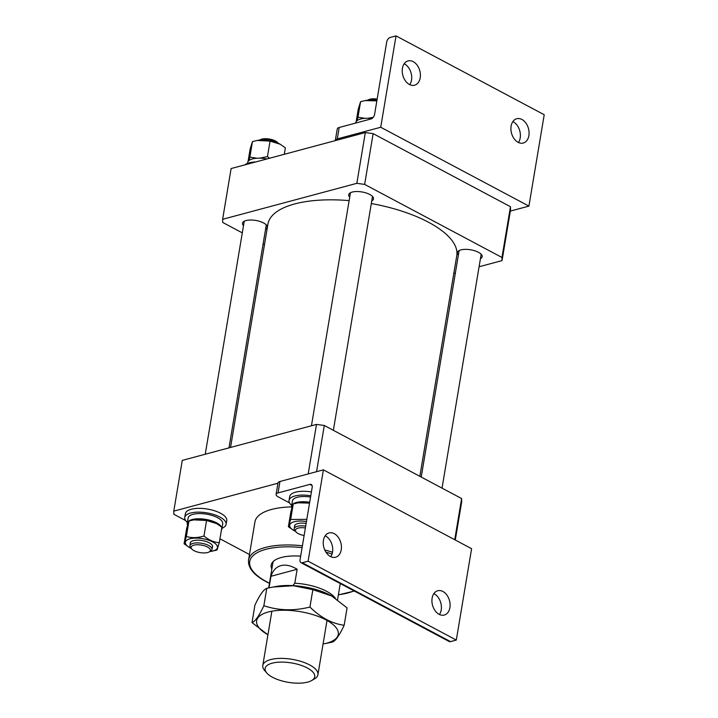 <?xml version="1.0" encoding="UTF-8"?>
<svg xmlns="http://www.w3.org/2000/svg" width="718" height="718" viewBox="0 0 718 718"><rect width="100%" height="100%" fill="white"/><g stroke="black" fill="none" stroke-linecap="round" stroke-linejoin="round"><path stroke-width="1.08" d="M230.55 447.449L267.913 224.151A95.736 37.408 9.5 0 1 349.127 200.618M371.314 203.544A95.736 37.408 9.5 0 1 453.453 242.603A95.736 37.408 9.5 0 1 456.765 255.752L419.851 476.321M243.501 225.658A12.583 4.918 9.5 0 1 242.496 223.199A12.583 4.918 9.5 0 1 246.005 220.552A12.583 4.918 9.5 0 1 259.961 221.458A12.583 4.918 9.5 0 1 267.302 227.355A12.583 4.918 9.5 0 1 265.552 229.347M349.702 197.181A12.583 4.918 9.5 0 1 348.697 194.731A12.583 4.918 9.5 0 1 352.215 192.074A12.583 4.918 9.5 0 1 366.171 192.98A12.583 4.918 9.5 0 1 373.513 198.886A12.583 4.918 9.5 0 1 371.762 200.878M458.38 255.007A12.583 4.918 9.5 0 1 457.375 252.556A12.583 4.918 9.5 0 1 460.884 249.9A12.583 4.918 9.5 0 1 474.84 250.806A12.583 4.918 9.5 0 1 482.182 256.703A12.583 4.918 9.5 0 1 480.432 258.695M479.085 266.764L502.053 260.598L501.963 257.466L364.636 184.4L356.828 183.332L222.625 219.304L222.715 222.445L242.289 232.865M263.111 243.941L264.484 244.667M453.785 273.54L455.347 273.127M356.828 183.332L365.318 132.579L231.115 168.55L222.625 219.304M501.963 257.466L510.462 206.712L510.552 209.844L502.053 260.598M510.462 206.712L373.136 133.647L364.636 184.4M365.318 132.579L373.136 133.647M271.835 569.078A36.241 14.163 9.5 0 1 272.346 562.499A36.241 14.163 9.5 0 1 300.662 556.136M273.325 561.413A34.94 13.651 -170.5 0 0 272.885 562.822L268.694 587.88M249.478 554.511L219.95 538.796M185.585 520.514L173.873 514.285L173.783 511.144L277.965 483.223M291.526 506.917A59.397 23.209 -170.5 0 0 254.917 521.995L248.545 560.058A59.397 23.209 9.5 0 1 302.395 545.788M173.783 511.144L182.282 460.391L316.485 424.419L324.294 425.487L461.62 498.552L461.71 501.685L455.293 540.026M454.727 539.73L461.62 498.552M324.294 425.487L316.566 471.681M308.193 473.925L316.485 424.419M272.149 663.181A25.157 9.828 -170.5 0 0 266.782 672.99A25.157 9.828 -170.5 0 0 307.717 682.1A25.157 9.828 -170.5 0 0 311.711 680.511A25.157 9.828 -170.5 0 0 304.755 666.744A25.157 9.828 -170.5 0 0 272.149 663.181M266.782 672.99L264.628 670.495A27.948 10.923 9.5 0 1 262.788 665.487A27.948 10.923 9.5 0 1 270.596 659.591A27.948 10.923 9.5 0 1 301.614 661.601A27.948 10.923 9.5 0 1 317.93 674.714A27.948 10.923 9.5 0 1 314.556 678.851L311.711 680.511M269.026 587.809L270.955 576.294C272.903 570.487 276.233 566.924 280.944 565.605C285.71 564.384 291.104 565.613 297.144 569.266L294.811 583.222A34.94 13.651 9.5 0 1 335.405 598.282M292.827 585.628L294.811 583.222M297.144 569.266L270.955 576.294M202.548 552.896A9.783 3.823 -170.5 0 0 209.225 551.9A9.783 3.823 -170.5 0 0 208.588 547.681A9.783 3.823 -170.5 0 0 198.958 544.791A9.783 3.823 -170.5 0 0 191.751 548.983A9.783 3.823 -170.5 0 0 202.548 552.896M191.751 548.983L190.674 547.726A11.183 4.371 9.5 0 1 189.938 545.725A11.183 4.371 9.5 0 1 198.922 542.943A11.183 4.371 9.5 0 1 211.989 549.414A11.183 4.371 9.5 0 1 210.643 551.074L209.225 551.9M259.656 140.073L260.23 139.741A9.783 3.823 9.5 0 1 266.908 138.754A9.783 3.823 9.5 0 1 277.704 142.667L278.135 143.169M277.83 143.026A11.183 4.371 -170.5 0 0 266.441 139.436A11.183 4.371 -170.5 0 0 259.997 140.046M267.931 634.748A41.402 16.182 9.5 0 1 267.823 634.694A41.402 16.182 9.5 0 1 268.2 612.023A41.402 16.182 9.5 0 1 326.071 619.93A41.402 16.182 9.5 0 1 326.735 643.166A41.402 16.182 9.5 0 1 323.19 643.956A41.402 16.182 9.5 0 1 323.073 643.974M323.19 643.956L332.308 642.125C335.503 640.986 339.452 635.358 344.164 625.261C332.039 623.673 320.632 617.606 309.934 607.051C293.868 611.072 278.512 610.623 263.865 605.714C259.171 615.784 255.222 621.411 252.009 622.578L267.823 634.694M252.009 622.578L254.917 605.184C259.611 595.114 263.56 589.487 266.773 588.32L275.891 586.489A41.402 16.182 9.5 0 1 331.258 595.752A41.402 16.182 9.5 0 1 331.429 595.85M272.885 587.037L293.375 585.735L312.851 589.658L331.599 595.949L347.072 607.868L344.164 625.261M266.773 588.32L263.865 605.714M312.851 589.658L309.934 607.051M221.988 528.242A20.966 8.194 -170.5 0 0 226.098 524.382L226.735 520.577A20.966 8.194 -170.5 0 0 225.12 516.556A20.966 8.194 -170.5 0 0 202.575 508.461A20.966 8.194 -170.5 0 0 185.388 513.657L184.75 517.463A20.966 8.194 -170.5 0 0 186.375 521.492A20.966 8.194 -170.5 0 0 187.389 522.453M226.098 524.382A20.966 8.194 -170.5 0 0 224.483 520.362A20.966 8.194 -170.5 0 0 201.938 512.266A20.966 8.194 -170.5 0 0 184.75 517.463M221.395 530.153A17.537 6.857 -170.5 0 0 221.853 529.022L222.724 523.817A17.537 6.857 -170.5 0 0 221.368 520.451A17.537 6.857 -170.5 0 0 202.503 513.675A17.537 6.857 -170.5 0 0 188.125 518.028L187.254 523.234A17.537 6.857 -170.5 0 0 187.533 525.046M221.853 529.022A17.537 6.857 -170.5 0 0 221.79 527.802M221.377 526.832A17.537 6.857 -170.5 0 0 220.498 525.657A17.537 6.857 -170.5 0 0 201.632 518.881A17.537 6.857 -170.5 0 0 187.254 523.234M190.261 543.786A11.335 4.434 9.5 0 1 194.372 540.43A11.335 4.434 9.5 0 1 209.53 542.961A11.335 4.434 9.5 0 1 211.72 544.603A11.335 4.434 9.5 0 1 212.322 547.475M191.32 548.48A16.245 6.345 9.5 0 1 189.776 547.69A16.245 6.345 9.5 0 1 186.644 545.348A16.245 6.345 9.5 0 1 195.099 538.114A16.245 6.345 9.5 0 1 216.181 544.468A16.245 6.345 9.5 0 1 211.505 551.325A16.245 6.345 9.5 0 1 209.791 551.568M216.405 523.467A16.245 6.345 9.5 0 0 216.19 523.341A16.245 6.345 9.5 0 0 194.461 519.706L188.969 521.008L186.68 528.286L184.086 543.795L189.776 547.69M211.505 551.325L216.998 550.024L219.286 542.745C213.892 542.287 208.794 540.035 203.975 535.996C197.791 537.953 191.921 538.132 186.375 536.517L184.086 543.795M193.627 519.859L206.569 520.487L203.975 535.996M188.969 521.008L186.375 536.517M206.569 520.487L216.665 523.61L221.88 527.236L219.286 542.745M248.06 161.496L250.169 148.895L252.458 141.617L257.116 140.468L270.058 141.096L267.464 156.605L259.602 158.166M256.981 158.229L249.855 157.125L248.958 160.545M252.458 141.617L249.855 157.125M269.582 158.238L267.464 156.605M270.058 141.096L280.155 144.219L285.369 147.854L284.292 154.298M257.116 140.468L257.95 140.315A16.245 6.345 9.5 0 1 279.679 143.95A16.245 6.345 9.5 0 1 279.894 144.076M267.006 158.929A17.537 6.857 -170.5 0 0 247.602 162.618L247.468 163.399M255.743 161.954A20.966 8.194 -170.5 0 0 244.856 164.871M442.916 591.479A12.583 8.796 75 0 0 437.747 590.752A12.583 8.796 75 0 0 431.94 601.621A12.583 8.796 75 0 0 439.093 614.321A12.583 8.796 75 0 0 444.262 615.048A12.583 8.796 75 0 0 450.078 604.179A12.583 8.796 75 0 0 442.916 591.479M433.86 593.624A12.583 8.796 -105 0 1 434.228 593.813A12.583 8.796 -105 0 1 439.461 614.5M334.247 533.654A12.583 8.796 75 0 0 329.077 532.927A12.583 8.796 75 0 0 323.262 543.795A12.583 8.796 75 0 0 330.424 556.495A12.583 8.796 75 0 0 335.593 557.231A12.583 8.796 75 0 0 341.4 546.362A12.583 8.796 75 0 0 334.247 533.654M325.191 535.808A12.583 8.796 -105 0 1 325.55 535.987A12.583 8.796 -105 0 1 330.783 556.683M289.534 502.896L278.153 496.838A6.992 2.728 -170.5 0 1 276.089 494.397A6.992 2.728 -170.5 0 1 278.046 492.916L309.907 484.381A4.191 2.513 118 0 1 311.235 484.479A4.191 2.513 118 0 1 312.168 487.405L300.061 559.735A4.191 2.513 -62 0 0 300.986 562.661A4.191 2.513 -62 0 0 302.323 562.759L308.112 561.207L323.405 469.85L279.957 481.5L278.046 492.916M302.323 562.759L450.518 641.614L456.307 640.061L308.112 561.207M456.307 640.061L471.6 548.696L323.405 469.85M276.089 494.397L278.001 482.972A6.992 2.728 9.5 0 1 279.957 481.5M450.518 641.614A4.191 2.513 118 0 1 449.181 641.506L300.986 562.661M310.768 495.743A20.966 8.194 -170.5 0 0 289.04 500.41A20.966 8.194 -170.5 0 0 290.664 504.44A20.966 8.194 -170.5 0 0 291.679 505.4M311.406 491.938A20.966 8.194 -170.5 0 0 289.677 496.605L289.04 500.41M294.559 526.734A11.335 4.434 9.5 0 1 298.661 523.377A11.335 4.434 9.5 0 1 306.137 523.44M295.61 531.428A16.245 6.345 9.5 0 1 294.075 530.638A16.245 6.345 9.5 0 1 290.934 528.295A16.245 6.345 9.5 0 1 306.451 521.546M309.593 502.771A16.245 6.345 9.5 0 0 298.76 502.654L293.258 503.955L290.969 511.234L288.376 526.743L294.075 530.638M306.819 519.356L290.664 519.464L288.376 526.743M297.916 502.806L309.539 503.103M293.258 503.955L290.664 519.464M310.553 497.062A17.537 6.857 -170.5 0 0 292.414 500.976L291.544 506.181A17.537 6.857 -170.5 0 0 291.831 507.994M309.682 502.268A17.537 6.857 -170.5 0 0 291.544 506.181M367.769 100.188L368.343 99.847A9.783 3.823 9.5 0 1 377.147 99.093M377.022 99.82A11.183 4.371 -170.5 0 0 368.119 100.152M305.374 527.972A9.783 3.823 -170.5 0 0 296.04 531.93A9.783 3.823 -170.5 0 0 300.42 534.533A9.783 3.823 -170.5 0 0 304.118 535.511M296.04 531.93L294.972 530.683A11.183 4.371 9.5 0 1 294.227 528.672A11.183 4.371 9.5 0 1 305.68 526.159M373.225 117.366L367.715 118.273M365.094 118.335L357.977 117.24L357.07 120.651M356.173 121.602L358.282 109.001L360.571 101.732L365.229 100.583L376.851 100.87M360.571 101.732L357.977 117.24M365.229 100.583L366.063 100.43A16.245 6.345 9.5 0 1 376.905 100.538M371.933 118.551A17.537 6.857 -170.5 0 0 355.715 122.733L355.661 123.074M409.413 84.482A12.583 8.796 75 0 0 414.582 85.209A12.583 8.796 75 0 0 420.389 74.34A12.583 8.796 75 0 0 413.236 61.64A12.583 8.796 75 0 0 408.066 60.913A12.583 8.796 75 0 0 402.251 71.782A12.583 8.796 75 0 0 409.413 84.482M404.18 63.785A12.583 8.796 -105 0 1 404.539 63.965A12.583 8.796 -105 0 1 409.772 84.661M518.082 142.299A12.583 8.796 75 0 0 523.251 143.035A12.583 8.796 75 0 0 529.067 132.157A12.583 8.796 75 0 0 521.905 119.457A12.583 8.796 75 0 0 516.736 118.73A12.583 8.796 75 0 0 510.929 129.599A12.583 8.796 75 0 0 518.082 142.299M512.849 121.611A12.583 8.796 -105 0 1 513.217 121.791A12.583 8.796 -105 0 1 518.45 142.487M396.022 35.9L380.728 127.257L337.289 138.906A6.992 2.728 -170.5 0 0 335.333 140.378L337.245 128.962A6.992 2.728 9.5 0 1 339.201 127.49L371.062 118.946A4.191 2.513 118 0 0 374.59 114.359L386.697 42.039A4.191 2.513 -62 0 1 390.224 37.453L396.022 35.9L544.217 114.745L528.924 206.102L510.345 211.092M380.728 127.257L528.924 206.102M302.09 547.601A58.005 22.662 -170.5 0 0 252.969 555.759A58.005 22.662 -170.5 0 0 266.854 581.867A58.005 22.662 -170.5 0 0 269.474 583.204M338.393 594.737A58.005 22.662 -170.5 0 0 353.992 590.86M332.057 554.072A58.005 22.662 -170.5 0 0 325.954 552.187M324.76 549.952A59.397 23.209 9.5 0 1 332.515 552.268M312.07 485.53L309.907 484.381M339.201 127.49L337.289 138.906M354.351 591.049L338.366 594.908M269.447 583.366L266.405 581.831C253.795 575.118 247.845 567.857 248.545 560.058M271.871 611.206L262.788 665.487M337.55 599.781L340.269 583.554M327.013 620.433L317.93 674.714M211.989 549.414L212.564 546.03M228.988 447.87L266.297 224.905M189.938 545.725L190.503 542.332M205.249 454.234L244.246 221.216M216.19 523.341L216.665 523.61M279.679 143.95L280.155 144.219M459.125 250.564L421.224 477.057M481.177 254.253L442.037 488.132M350.447 192.738L311.45 425.765M294.802 525.28L294.227 528.672M372.498 196.436L333.367 430.306"/></g></svg>
